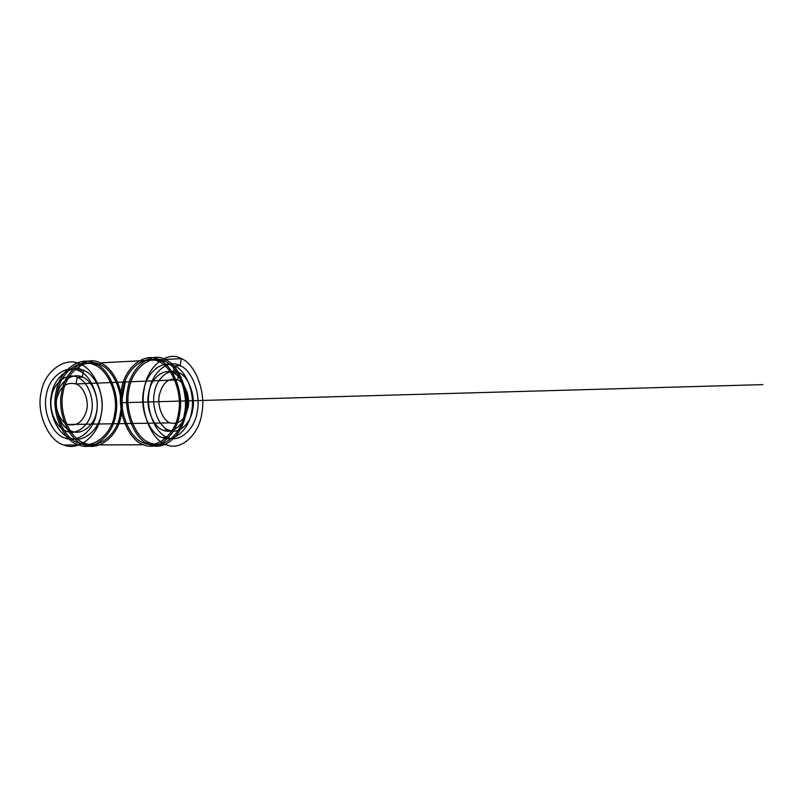 <?xml version="1.0" encoding="UTF-8"?>
<svg xmlns="http://www.w3.org/2000/svg" width="803" height="803" viewBox="0 0 803 803"><rect width="100%" height="100%" fill="white"/><g stroke="black" fill="none" stroke-linecap="round" stroke-linejoin="round"><path stroke-width="1.2" d="M166.362 444.701L149.91 444.752C134.974 440.837 122.658 410.694 127.727 389.144C130.849 366.74 151.235 351.323 165.057 359.473L181.358 358.61C195.631 364.09 206.17 392.888 201.824 413.244C199.285 434.333 180.755 451.537 166.362 444.701C151.536 440.747 139.29 410.303 144.319 388.542C147.401 365.917 167.636 350.369 181.358 358.61L180.133 365.666C192.068 370.133 200.951 394.243 197.287 411.297C195.139 428.973 179.581 443.196 167.636 437.404C155.32 434.001 145.243 408.747 149.378 390.71C151.908 371.98 168.65 358.891 180.133 365.666L174.472 365.937C186.437 370.384 195.35 394.414 191.666 411.417C189.508 429.043 173.91 443.226 161.925 437.444C149.579 434.052 139.481 408.888 143.637 390.91C146.176 372.241 162.959 359.192 174.472 365.937L173.227 372.993C182.833 376.466 190.05 395.789 187.069 409.46C185.322 423.633 172.745 434.895 163.2 430.197C153.353 427.397 145.373 407.352 148.655 393.058C150.653 378.203 163.983 367.674 173.227 372.993L178.898 372.743C188.474 376.236 195.671 395.608 192.71 409.329C190.963 423.552 178.427 434.845 168.901 430.137C159.074 427.316 151.125 407.211 154.387 392.868C156.384 377.962 169.674 367.393 178.898 372.743L173.227 372.993M143.747 444.772C128.771 440.867 116.435 410.845 121.514 389.365C124.646 367.051 145.092 351.674 158.954 359.794C173.378 365.184 184.017 393.611 179.601 413.706C177.021 434.533 158.281 451.517 143.747 444.772L84.506 444.952C69.188 441.188 56.642 412.24 61.861 391.533C65.103 370.002 86.031 355.097 100.224 362.886C115 368.045 125.87 395.498 121.303 414.93C118.623 435.065 99.371 451.467 84.506 444.952M84.837 443.216C70.172 439.572 58.177 411.869 63.176 392.045C66.258 371.448 86.282 357.124 99.903 364.572C114.066 369.48 124.525 395.819 120.139 414.468C117.549 433.791 99.07 449.479 84.837 443.216L79.146 443.236C64.451 439.612 52.436 411.999 57.445 392.245C60.536 371.719 80.601 357.455 94.252 364.863C108.445 369.751 118.914 395.999 114.518 414.589C111.928 433.851 93.399 449.479 79.146 443.236M65.324 438.157C52.506 434.955 42.127 411.256 46.464 394.303C49.144 376.687 66.589 364.301 78.553 370.615C90.99 374.75 100.224 397.445 96.34 413.525C94.031 430.197 77.75 443.597 65.324 438.157L70.403 438.117C57.615 434.905 47.236 411.126 51.573 394.122C54.243 376.456 71.658 364.03 83.602 370.364L78.553 370.615L83.602 370.364C96.019 374.519 105.233 397.284 101.359 413.415C99.06 430.137 82.809 443.577 70.403 438.117M150.231 442.945C135.928 439.161 124.164 410.303 129.002 389.676C131.983 368.246 151.486 353.43 164.745 361.209C178.547 366.379 188.745 393.741 184.519 413.103C182.05 433.158 164.103 449.459 150.231 442.945L144.068 442.975C129.725 439.201 117.941 410.453 122.799 389.907C125.79 368.547 145.343 353.782 158.643 361.531L158.954 359.794L100.224 362.886L99.903 364.572L94.252 364.863L94.573 363.187C109.379 368.316 120.269 395.678 115.692 415.051C113.002 435.116 93.7 451.457 78.814 444.972C63.467 441.218 50.89 412.381 56.13 391.734C59.372 370.283 80.35 355.428 94.573 363.187L79.858 363.96C94.734 369.039 105.685 396.15 101.068 415.352C98.347 435.246 78.945 451.447 63.979 445.023C48.561 441.299 35.944 412.732 41.214 392.276C44.476 371.026 65.555 356.281 79.858 363.96L78.553 370.615M77.249 377.28L82.297 377.049C92.265 380.301 99.723 398.599 96.581 411.568C94.724 425.018 81.625 435.698 71.738 431.251C61.54 428.611 53.339 409.671 56.762 396.14C58.87 382.077 72.712 372.05 82.297 377.049L77.249 377.28C87.226 380.522 94.694 398.75 91.552 411.688C89.685 425.088 76.566 435.738 66.669 431.311C56.441 428.672 48.23 409.791 51.673 396.311C53.781 382.298 67.643 372.291 77.249 377.28L75.934 383.964C83.442 386.343 89.113 400.075 86.734 409.821C83.472 421.455 77.229 426.343 68.004 424.486C60.355 422.458 54.273 408.356 56.822 398.298C60.355 386.444 66.729 381.676 75.934 383.964L177.664 379.839L75.934 383.964M78.814 444.972L63.979 445.023M170.166 422.88C162.818 420.702 156.926 405.696 159.345 394.996C162.718 382.409 168.821 377.36 177.664 379.839C184.871 382.399 190.331 396.993 188.083 407.342C185.001 419.688 179.029 424.867 170.166 422.88L68.004 424.486M167.636 437.404L161.925 437.444M71.738 431.251L66.669 431.311M181.358 358.61L165.057 359.473C179.44 364.883 190.05 393.41 185.654 413.575C183.084 434.483 164.404 451.517 149.91 444.752M165.057 359.473L164.745 361.209L158.643 361.531C172.474 366.67 182.703 393.942 178.457 413.224C175.977 433.219 157.98 449.459 144.068 442.975M168.901 430.137L163.2 430.197M164.745 361.209L158.643 361.531M158.954 359.794L100.224 362.886M99.903 364.572L94.252 364.863M94.573 363.187L79.858 363.96M177.664 379.839L178.898 372.743M125.258 381.967L121.404 402.745L762.85 384.627M180.133 365.666L174.472 365.937M83.602 370.364L82.297 377.049"/></g></svg>
